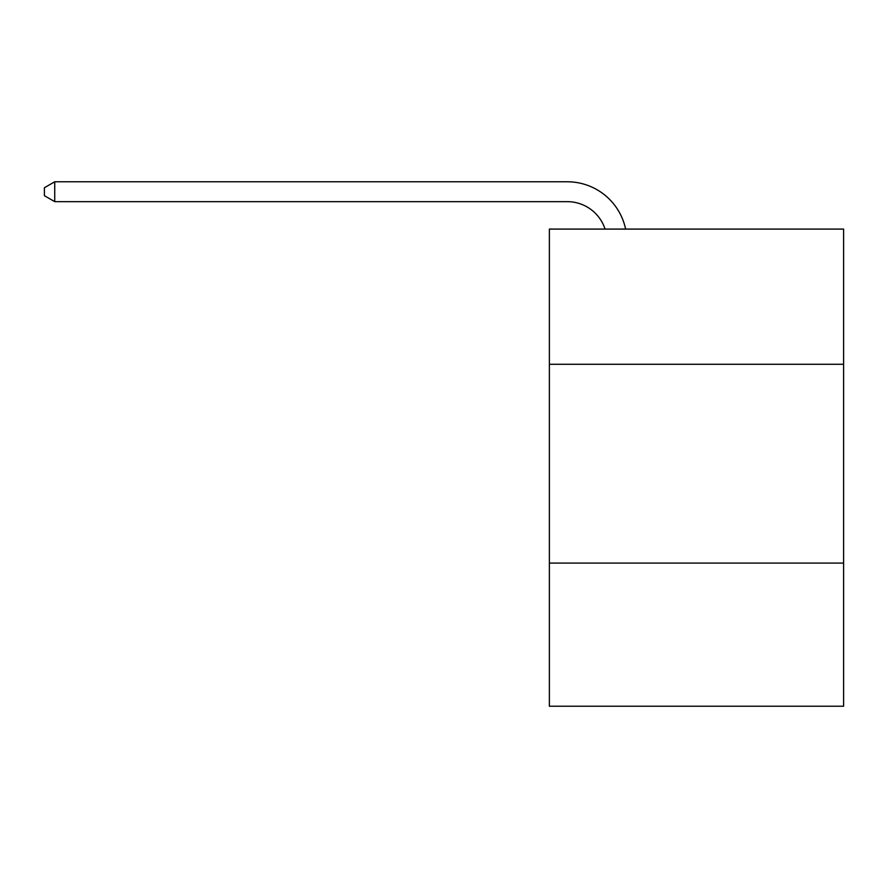 <?xml version="1.0" encoding="UTF-8"?>
<svg xmlns="http://www.w3.org/2000/svg" width="888" height="888" viewBox="0 0 888 888"><rect width="100%" height="100%" fill="white"/><g stroke="black" fill="none" stroke-linecap="round" stroke-linejoin="round"><path stroke-width="1.33" d="M843.6 364.28L843.6 229.093L549.372 229.093L549.372 364.28L843.6 364.28L843.6 706.226L549.372 706.226L549.372 364.28M843.6 563.081L549.372 563.081M567.254 201.654A39.76 39.76 0 0 1 605.061 229.093A39.76 39.76 0 0 0 567.254 201.654A39.76 39.76 0 0 1 605.061 229.093A39.76 39.76 0 0 0 567.254 201.654A39.76 39.76 0 0 1 605.061 229.093A39.76 39.76 0 0 0 567.254 201.654A39.76 39.76 0 0 1 605.061 229.093A39.76 39.76 0 0 0 567.254 201.654A39.76 39.76 0 0 1 605.061 229.093A39.76 39.76 0 0 0 567.254 201.654A39.76 39.76 0 0 1 605.061 229.093A39.76 39.76 0 0 0 567.254 201.654A39.76 39.76 0 0 1 605.061 229.093A39.76 39.76 0 0 0 567.254 201.654A39.76 39.76 0 0 1 605.061 229.093A39.76 39.76 0 0 0 567.254 201.654A39.76 39.76 0 0 1 605.061 229.093A39.76 39.76 0 0 0 567.254 201.654A39.76 39.76 0 0 1 605.061 229.093A39.76 39.76 0 0 0 567.254 201.654L54.734 201.654L54.734 181.774L567.254 181.774A59.64 59.64 0 0 1 625.618 229.093M54.734 201.654L44.4 195.693L44.4 187.734L54.734 181.774"/></g></svg>

